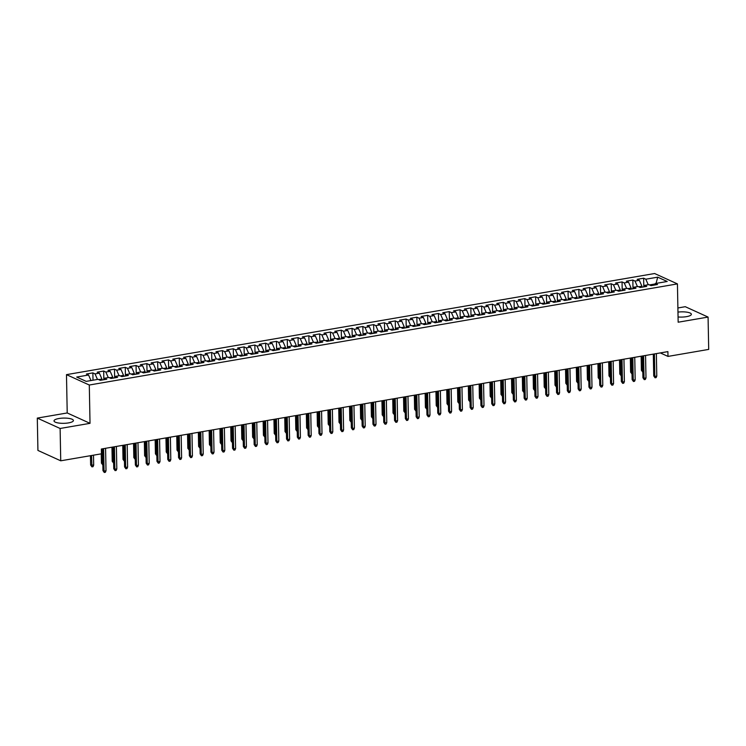 <?xml version="1.0" encoding="UTF-8"?>
<svg xmlns="http://www.w3.org/2000/svg" width="746" height="746" viewBox="0 0 746 746"><rect width="100%" height="100%" fill="white"/><g stroke="black" fill="none" stroke-linecap="round" stroke-linejoin="round"><path stroke-width="1.12" d="M68.529 422.898A9.698 2.62 -1.1 0 0 73.416 420.52A9.698 2.62 -1.1 0 0 58.906 418.515A9.698 2.62 -1.1 0 0 54.02 420.893A9.698 2.62 -1.1 0 0 68.529 422.898M678.067 316.966A9.698 2.62 -1.1 0 0 686.469 316.658A9.698 2.62 -1.1 0 0 691.365 314.28A9.698 2.62 -1.1 0 0 677.974 312.108M37.3 418.096L60.118 428.474L90.024 423.336L67.215 412.958L37.3 418.096L37.925 450.425L60.734 460.804L101.447 453.81L101.353 449.017L667.894 351.618L667.987 356.411L708.7 349.408L708.075 317.078L685.266 306.699L677.89 307.967M67.215 412.958L66.478 374.641L654.615 273.521L677.433 283.9L89.296 385.02L66.478 374.641M656.06 283.405L657.711 277.167L645.831 279.209L643.639 278.211L637.159 279.33L639.35 280.319L635.033 281.065L632.841 280.067L626.36 281.186L628.552 282.175L624.234 282.921L622.043 281.923L615.562 283.042L617.753 284.04L613.436 284.776L611.244 283.778L604.764 284.897L606.955 285.895L602.637 286.632L600.446 285.634L593.965 286.753L596.157 287.751L591.83 288.488L589.648 287.499L583.167 288.609L585.358 289.607L581.031 290.343L578.849 289.355L572.368 290.464L574.551 291.462L570.233 292.208L568.051 291.21L561.57 292.32L563.752 293.318L559.435 294.064L557.243 293.066L550.772 294.176L552.954 295.174L548.636 295.92L546.445 294.922L539.964 296.031L542.155 297.029L537.838 297.775L535.647 296.777L529.166 297.896L531.357 298.885L527.04 299.631L524.848 298.633L518.367 299.752L520.559 300.741L516.241 301.487L514.05 300.489L507.569 301.608L509.76 302.606L505.443 303.342L503.252 302.344L496.771 303.463L498.962 304.461L494.635 305.198L492.453 304.209L485.972 305.319L488.164 306.317L483.837 307.054L481.655 306.065L475.174 307.175L477.356 308.173L473.039 308.919L470.847 307.921L464.376 309.03L466.558 310.028L462.24 310.774L460.049 309.776L453.568 310.886L455.759 311.884L451.442 312.63L449.251 311.632L442.77 312.742L444.961 313.74L440.644 314.486L438.452 313.488L431.971 314.607L434.163 315.595L429.845 316.341L427.654 315.344L421.173 316.463L423.364 317.451L419.047 318.197L416.855 317.199L410.375 318.318L412.566 319.316L408.249 320.053L406.057 319.055L399.576 320.174L401.768 321.172L397.441 321.908L395.259 320.911L388.778 322.03L390.969 323.027L386.642 323.764L384.46 322.776L377.98 323.885L380.162 324.883L375.844 325.62L373.653 324.631L367.181 325.741L369.363 326.739L365.046 327.485L362.854 326.487L356.374 327.597L358.565 328.594L354.247 329.34L352.056 328.343L345.575 329.452L347.767 330.45L343.449 331.196L341.258 330.198L334.777 331.308L336.968 332.306L332.651 333.052L330.459 332.054L323.978 333.173L326.17 334.161L321.852 334.907L319.661 333.91L313.18 335.029L315.371 336.017L311.045 336.763L308.863 335.765L302.382 336.884L304.573 337.882L300.246 338.619L298.064 337.621L291.583 338.74L293.765 339.738L289.448 340.474L287.266 339.486L280.785 340.596L282.967 341.593L278.65 342.33L276.458 341.342L269.987 342.451L272.169 343.449L267.851 344.195L265.66 343.197L259.179 344.307L261.37 345.305L257.053 346.051L254.862 345.053L248.381 346.163L250.572 347.16L246.255 347.906L244.063 346.909L237.582 348.018L239.774 349.016L235.456 349.762L233.265 348.764L226.784 349.883L228.975 350.872L224.658 351.618L222.467 350.62L215.986 351.739L218.177 352.727L213.85 353.473L211.668 352.476L205.187 353.595L207.379 354.592L203.052 355.329L200.87 354.331L194.389 355.45L196.571 356.448L192.254 357.185L190.062 356.196L183.591 357.306L185.773 358.304L181.455 359.04L179.264 358.052L172.783 359.162L174.974 360.159L170.657 360.905L168.465 359.908L161.985 361.017L164.176 362.015L159.858 362.761L157.667 361.763L151.186 362.873L153.378 363.871L149.06 364.617L146.869 363.619L140.388 364.729L142.579 365.726L138.262 366.473L136.07 365.475L129.59 366.584L131.781 367.582L127.463 368.328L125.272 367.33L118.791 368.449L120.983 369.438L116.656 370.184L114.474 369.186L107.993 370.305L110.184 371.303L105.857 372.04L103.675 371.042L97.194 372.161L99.377 373.159L95.059 373.895L92.868 372.897L86.396 374.016L88.578 375.014L90.975 380.553M657.711 277.167L667.204 281.484L655.324 283.527L654.326 285.075M88.578 375.014L76.698 377.056L86.2 381.374L98.08 379.332L100.262 380.329L106.743 379.21L104.552 378.222L108.879 377.476L111.061 378.474L117.542 377.355L115.36 376.357L119.677 375.62L121.868 376.618L128.34 375.499L126.158 374.501L130.475 373.765L132.667 374.762L139.148 373.643L136.956 372.646L141.274 371.909L143.465 372.897L149.946 371.788L147.755 370.79L152.072 370.044L154.263 371.042L160.744 369.932L158.553 368.934L162.87 368.188L165.062 369.186L171.543 368.076L169.351 367.079L173.669 366.333L175.86 367.33L182.341 366.221L180.15 365.223L184.476 364.477L186.659 365.475L193.139 364.365L190.948 363.367L195.275 362.621L197.457 363.619L203.938 362.5L201.746 361.512L206.073 360.766L208.255 361.763L214.736 360.644L212.554 359.656L216.872 358.91L219.063 359.908L225.534 358.789L223.352 357.791L227.67 357.054L229.861 358.052L236.342 356.933L234.151 355.935L238.468 355.199L240.66 356.187L247.14 355.077L244.949 354.08L249.267 353.343L251.458 354.331L257.939 353.222L255.747 352.224L260.065 351.478L262.256 352.476L268.737 351.366L266.546 350.368L270.863 349.622L273.055 350.62L279.536 349.51L277.344 348.513L281.671 347.767L283.853 348.764L290.334 347.655L288.142 346.657L292.469 345.911L294.651 346.909L301.132 345.79L298.95 344.801L303.268 344.055L305.459 345.053L311.931 343.934L309.749 342.946L314.066 342.2L316.257 343.197L322.729 342.078L320.547 341.081L324.864 340.344L327.056 341.342L333.537 340.223L331.345 339.225L335.663 338.488L337.854 339.477L344.335 338.367L342.144 337.369L346.461 336.632L348.652 337.621L355.133 336.511L352.942 335.514L357.259 334.767L359.451 335.765L365.932 334.656L363.74 333.658L368.058 332.912L370.249 333.91L376.73 332.8L374.539 331.802L378.865 331.056L381.047 332.054L387.528 330.944L385.337 329.946L389.664 329.2L391.846 330.198L398.327 329.089L396.145 328.091L400.462 327.345L402.654 328.343L409.125 327.224L406.943 326.235L411.26 325.489L413.452 326.487L419.933 325.368L417.741 324.37L422.059 323.633L424.25 324.631L430.731 323.512L428.54 322.514L432.857 321.778L435.049 322.776L441.529 321.657L439.338 320.659L443.656 319.922L445.847 320.911L452.328 319.801L450.136 318.803L454.454 318.066L456.645 319.055L463.126 317.945L460.935 316.947L465.262 316.201L467.444 317.199L473.924 316.09L471.733 315.092L476.06 314.346L478.242 315.344L484.723 314.234L482.531 313.236L486.858 312.49L489.04 313.488L495.521 312.378L493.339 311.38L497.657 310.634L499.848 311.632L506.32 310.513L504.137 309.525L508.455 308.779L510.646 309.776L517.127 308.657L514.936 307.669L519.253 306.923L521.445 307.921L527.926 306.802L525.734 305.804L530.052 305.067L532.243 306.065L538.724 304.946L536.533 303.948L540.85 303.212L543.041 304.2L549.522 303.09L547.331 302.093L551.648 301.356L553.84 302.344L560.321 301.235L558.129 300.237L562.456 299.491L564.638 300.489L571.119 299.379L568.928 298.381L573.254 297.635L575.436 298.633L581.917 297.523L579.735 296.526L584.053 295.78L586.244 296.777L592.716 295.668L590.534 294.67L594.851 293.924L597.042 294.922L603.514 293.803L601.332 292.814L605.649 292.068L607.841 293.066L614.322 291.947L612.13 290.959L616.448 290.213L618.639 291.21L625.12 290.091L622.929 289.094L627.246 288.357L629.438 289.355L635.918 288.236L633.727 287.238L638.044 286.501L640.236 287.499L646.717 286.38L644.525 285.382L648.843 284.646L651.034 285.634L657.515 284.524L655.324 283.527M101.96 380.04L101.941 379.071L98.714 379.621M95.059 373.895L97.456 379.434M99.377 373.159L101.941 379.071M112.758 378.185L112.739 377.206L109.513 377.765M105.857 372.04L108.254 377.579M110.184 371.303L112.739 377.206M104.552 378.222L103.554 379.761M123.556 376.32L123.538 375.35L120.311 375.909M116.656 370.184L119.062 375.723M120.983 369.438L123.538 375.35M115.36 376.357L114.352 377.905M134.355 374.464L134.336 373.494L131.109 374.054M127.463 368.328L129.86 373.867M131.781 367.582L134.336 373.494M126.158 374.501L125.151 376.049M145.153 372.608L145.134 371.639L141.908 372.198M138.262 366.473L140.658 372.012M142.579 365.726L145.134 371.639M136.956 372.646L135.959 374.194M155.951 370.753L155.933 369.783L152.706 370.342M149.06 364.617L151.457 370.156M153.378 363.871L155.933 369.783M147.755 370.79L146.757 372.338M166.75 368.897L166.731 367.927L163.514 368.477M159.858 362.761L162.255 368.3M164.176 362.015L166.731 367.927M158.553 368.934L157.555 370.482M177.557 367.041L177.539 366.072L174.312 366.622M170.657 360.905L173.053 366.445M174.974 360.159L177.539 366.072M169.351 367.079L168.354 368.627M188.356 365.186L188.337 364.216L185.111 364.766M181.455 359.04L183.852 364.589M185.773 358.304L188.337 364.216M180.15 365.223L179.152 366.762M199.154 363.33L199.135 362.36L195.909 362.91M192.254 357.185L194.65 362.724M196.571 356.448L199.135 362.36M190.948 363.367L189.95 364.906M209.952 361.474L209.934 360.505L206.707 361.055M203.052 355.329L205.448 360.868M207.379 354.592L209.934 360.505M201.746 361.512L200.749 363.05M220.751 359.609L220.732 358.639L217.506 359.199M213.85 353.473L216.256 359.012M218.177 352.727L220.732 358.639M212.554 359.656L211.547 361.195M231.549 357.754L231.53 356.784L228.304 357.343M224.658 351.618L227.054 357.157M228.975 350.872L231.53 356.784M223.352 357.791L222.355 359.339M242.347 355.898L242.329 354.928L239.102 355.488M235.456 349.762L237.853 355.301M239.774 349.016L242.329 354.928M234.151 355.935L233.153 357.483M253.146 354.042L253.127 353.072L249.901 353.632M246.255 347.906L248.651 353.445M250.572 347.16L253.127 353.072M244.949 354.08L243.951 355.628M263.944 352.187L263.925 351.217L260.708 351.767M257.053 346.051L259.449 351.59M261.37 345.305L263.925 351.217M255.747 352.224L254.75 353.772M274.752 350.331L274.733 349.361L271.507 349.911M267.851 344.195L270.248 349.734M272.169 343.449L274.733 349.361M266.546 350.368L265.548 351.916M285.55 348.475L285.531 347.505L282.305 348.056M278.65 342.33L281.046 347.878M282.967 341.593L285.531 347.505M277.344 348.513L276.346 350.051M296.349 346.62L296.33 345.65L293.103 346.2M289.448 340.474L291.845 346.023M293.765 339.738L296.33 345.65M288.142 346.657L287.145 348.195M307.147 344.764L307.128 343.794L303.902 344.344M300.246 338.619L302.643 344.158M304.573 337.882L307.128 343.794M298.95 344.801L297.943 346.34M317.945 342.908L317.927 341.929L314.7 342.489M311.045 336.763L313.451 342.302M315.371 336.017L317.927 341.929M309.749 342.946L308.741 344.484M328.744 341.043L328.725 340.073L325.498 340.633M321.852 334.907L324.249 340.446M326.17 334.161L328.725 340.073M320.547 341.081L319.549 342.628M339.542 339.188L339.523 338.218L336.297 338.777M332.651 333.052L335.047 338.591M336.968 332.306L339.523 338.218M331.345 339.225L330.347 340.773M350.34 337.332L350.322 336.362L347.095 336.922M343.449 331.196L345.846 336.735M347.767 330.45L350.322 336.362M342.144 337.369L341.146 338.917M361.148 335.476L361.129 334.506L357.903 335.066M354.247 329.34L356.644 334.879M358.565 328.594L361.129 334.506M352.942 335.514L351.944 337.061M371.946 333.621L371.928 332.651L368.701 333.201M365.046 327.485L367.442 333.024M369.363 326.739L371.928 332.651M363.74 333.658L362.743 335.206M382.745 331.765L382.726 330.795L379.5 331.345M375.844 325.62L378.241 331.168M380.162 324.883L382.726 330.795M374.539 331.802L373.541 333.35M393.543 329.909L393.524 328.939L390.298 329.49M386.642 323.764L389.039 329.312M390.969 323.027L393.524 328.939M385.337 329.946L384.339 331.485M404.341 328.053L404.323 327.084L401.096 327.634M397.441 321.908L399.847 327.447M401.768 321.172L404.323 327.084M396.145 328.091L395.138 329.629M415.14 326.198L415.121 325.228L411.895 325.778M408.249 320.053L410.645 325.592M412.566 319.316L415.121 325.228M406.943 326.235L405.936 327.774M425.938 324.333L425.919 323.363L422.693 323.923M419.047 318.197L421.443 323.736M423.364 317.451L425.919 323.363M417.741 324.37L416.744 325.918M436.736 322.477L436.718 321.507L433.491 322.067M429.845 316.341L432.242 321.88M434.163 315.595L436.718 321.507M428.54 322.514L427.542 324.062M447.535 320.621L447.516 319.652L444.29 320.211M440.644 314.486L443.04 320.025M444.961 313.74L447.516 319.652M439.338 320.659L438.34 322.207M458.342 318.766L458.324 317.796L455.097 318.355M451.442 312.63L453.838 318.169M455.759 311.884L458.324 317.796M450.136 318.803L449.139 320.351M469.141 316.91L469.122 315.94L465.896 316.49M462.24 310.774L464.637 316.313M466.558 310.028L469.122 315.94M460.935 316.947L459.937 318.495M479.939 315.054L479.92 314.085L476.694 314.635M473.039 308.919L475.435 314.458M477.356 308.173L479.92 314.085M471.733 315.092L470.735 316.64M490.737 313.199L490.719 312.229L487.492 312.779M483.837 307.054L486.233 312.602M488.164 306.317L490.719 312.229M482.531 313.236L481.534 314.775M501.536 311.343L501.517 310.373L498.291 310.923M494.635 305.198L497.041 310.737M498.962 304.461L501.517 310.373M493.339 311.38L492.332 312.919M512.334 309.487L512.315 308.518L509.089 309.068M505.443 303.342L507.84 308.881M509.76 302.606L512.315 308.518M504.137 309.525L503.14 311.063M523.133 307.622L523.114 306.653L519.887 307.212M516.241 301.487L518.638 307.026M520.559 300.741L523.114 306.653M514.936 307.669L513.938 309.208M533.931 305.767L533.912 304.797L530.686 305.356M527.04 299.631L529.436 305.17M531.357 298.885L533.912 304.797M525.734 305.804L524.736 307.352M544.729 303.911L544.711 302.941L541.493 303.501M537.838 297.775L540.235 303.314M542.155 297.029L544.711 302.941M536.533 303.948L535.535 305.496M555.537 302.055L555.518 301.086L552.292 301.645M548.636 295.92L551.033 301.459M552.954 295.174L555.518 301.086M547.331 302.093L546.333 303.641M566.335 300.2L566.317 299.23L563.09 299.789M559.435 294.064L561.831 299.603M563.752 293.318L566.317 299.23M558.129 300.237L557.131 301.785M577.134 298.344L577.115 297.374L573.888 297.924M570.233 292.208L572.63 297.747M574.551 291.462L577.115 297.374M568.928 298.381L567.93 299.929M587.932 296.488L587.913 295.519L584.687 296.069M581.031 290.343L583.428 295.892M585.358 289.607L587.913 295.519M579.735 296.526L578.728 298.064M598.73 294.633L598.712 293.663L595.485 294.213M591.83 288.488L594.236 294.036M596.157 287.751L598.712 293.663M590.534 294.67L589.527 296.209M609.529 292.777L609.51 291.807L606.284 292.357M602.637 286.632L605.034 292.171M606.955 285.895L609.51 291.807M601.332 292.814L600.334 294.353M620.327 290.921L620.308 289.942L617.082 290.502M613.436 284.776L615.832 290.315M617.753 284.04L620.308 289.942M612.13 290.959L611.133 292.497M631.125 289.056L631.107 288.087L627.88 288.646M624.234 282.921L626.631 288.46M628.552 282.175L631.107 288.087M622.929 289.094L621.931 290.642M641.933 287.201L641.914 286.231L638.688 286.79M635.033 281.065L637.429 286.604M639.35 280.319L641.914 286.231M633.727 287.238L632.729 288.786M655.035 283.974L649.486 284.935M645.831 279.209L648.227 284.748M644.525 285.382L643.528 286.93M60.118 428.474L60.734 460.804M677.433 283.9L678.161 322.216L708.075 317.078M90.024 423.336L89.296 385.02M660.322 352.923L667.987 356.411M643.639 278.211L643.798 286.501M632.841 280.067L633 288.366M622.043 281.923L622.201 290.222M611.244 283.778L611.403 292.078M600.446 285.634L600.605 293.933M589.648 287.499L589.806 295.789M578.849 289.355L579.008 297.645M568.051 291.21L568.21 299.5M557.243 293.066L557.402 301.356M546.445 294.922L546.604 303.212M535.647 296.777L535.805 305.077M524.848 298.633L525.007 306.932M514.05 300.489L514.208 308.788M503.252 302.344L503.41 310.644M492.453 304.209L492.612 312.499M481.655 306.065L481.813 314.355M470.847 307.921L471.015 316.211M460.049 309.776L460.207 318.066M449.251 311.632L449.409 319.922M438.452 313.488L438.611 321.778M427.654 315.344L427.812 323.643M416.855 317.199L417.014 325.498M406.057 319.055L406.216 327.354M395.259 320.911L395.417 329.21M384.46 322.776L384.619 331.065M373.653 324.631L373.821 332.921M362.854 326.487L363.013 334.777M352.056 328.343L352.215 336.632M341.258 330.198L341.416 338.488M330.459 332.054L330.618 340.353M319.661 333.91L319.82 342.209M308.863 335.765L309.021 344.065M298.064 337.621L298.223 345.92M287.266 339.486L287.424 347.776M276.458 341.342L276.617 349.632M265.66 343.197L265.818 351.487M254.862 345.053L255.02 353.343M244.063 346.909L244.222 355.199M233.265 348.764L233.423 357.054M222.467 350.62L222.625 358.919M211.668 352.476L211.827 360.775M200.87 354.331L201.028 362.631M190.062 356.196L190.23 364.486M179.264 358.052L179.422 366.342M168.465 359.908L168.624 368.198M157.667 361.763L157.826 370.053M146.869 363.619L147.027 371.909M136.07 365.475L136.229 373.765M125.272 367.33L125.431 375.63M114.474 369.186L114.632 377.485M103.675 371.042L103.834 379.341M92.868 372.897L93.008 380.199M653.31 354.126L653.729 375.909L654.839 376.413L654.41 353.94M656.788 376.087L656.135 377.597L655.053 377.784L654.839 376.413L656.788 376.087L656.349 353.604M655.053 377.784L653.729 375.909M642.819 372.161L641.401 370.305L642.511 370.809L642.222 356.029M642.726 372.179L642.8 370.753M641.401 370.305L641.131 356.215M642.511 355.982L642.931 377.765L644.04 378.278L643.612 355.795M645.989 377.942L645.337 379.462L644.255 379.639L644.04 378.278L645.989 377.942L645.551 355.46M644.255 379.639L642.931 377.765M631.713 357.838L632.132 379.63L633.242 380.134L632.813 357.651M635.182 379.798L634.538 381.318L633.457 381.504L633.242 380.134L635.182 379.798L634.753 357.315M633.457 381.504L632.132 379.63M632.021 374.016L630.603 372.161L631.713 372.664L631.424 357.884M631.927 374.035L631.993 372.618M630.603 372.161L630.333 358.08M621.222 375.872L619.795 374.016L620.914 374.52L620.625 359.74M621.129 375.891L621.194 374.473M619.795 374.016L619.525 359.936M620.914 359.693L621.334 381.486L622.444 381.989L622.015 359.507M624.383 381.654L623.74 383.174L622.658 383.36L622.444 381.989L624.383 381.654L623.954 359.171M622.658 383.36L621.334 381.486M610.116 361.549L610.536 383.341L611.645 383.845L611.207 361.362M613.585 383.509L612.942 385.029L611.86 385.216L611.645 383.845L613.585 383.509L613.156 361.027M611.86 385.216L610.536 383.341M610.424 377.728L608.997 375.872L610.107 376.376L609.827 361.605M610.321 377.746L610.396 376.329M608.997 375.872L608.727 361.791M599.625 379.583L598.199 377.728L599.308 378.231L599.029 363.461M599.523 379.602L599.597 378.185M598.199 377.728L597.928 363.647M599.318 363.405L599.737 385.197L600.847 385.701L600.409 363.218M602.787 385.365L602.134 386.885L601.062 387.071L600.847 385.701L602.787 385.365L602.358 362.882M601.062 387.071L599.737 385.197M588.827 381.439L587.4 379.583L588.51 380.087L588.23 365.316M588.725 381.458L588.799 380.04M587.4 379.583L587.13 365.503M588.519 365.26L588.93 387.053L590.039 387.556L589.61 365.074M591.988 387.221L591.336 388.741L590.263 388.927L590.039 387.556L591.988 387.221L591.559 364.738M590.263 388.927L588.93 387.053M578.029 383.295L576.602 381.439L577.712 381.943L577.432 367.172M577.926 383.313L578.001 381.896M576.602 381.439L576.332 367.358M577.712 367.125L578.131 388.908L579.241 389.412L578.812 366.929M581.19 389.076L580.537 390.596L579.456 390.783L579.241 389.412L581.19 389.076L580.761 366.603M579.456 390.783L578.131 388.908M567.23 385.16L565.804 383.295L566.913 383.798L566.634 369.028M567.128 385.169L567.202 383.752M565.804 383.295L565.533 369.214M566.913 368.981L567.333 390.764L568.443 391.268L568.014 368.785M570.392 390.932L569.739 392.452L568.657 392.638L568.443 391.268L570.392 390.932L569.953 368.459M568.657 392.638L567.333 390.764M556.432 387.015L555.005 385.15L556.115 385.663L555.826 370.883M556.33 387.034L556.404 385.607M555.005 385.15L554.735 371.07M556.115 370.837L556.535 392.62L557.644 393.123L557.215 370.65M559.593 392.797L558.94 394.308L557.859 394.494L557.644 393.123L559.593 392.797L559.155 370.314M557.859 394.494L556.535 392.62M545.624 388.871L544.207 387.015L545.317 387.519L545.028 372.739M545.531 388.89L545.606 387.463M544.207 387.015L543.937 372.925M545.317 372.692L545.736 394.475L546.846 394.988L546.417 372.506M548.786 394.653L548.142 396.173L547.06 396.35L546.846 394.988L548.786 394.653L548.357 372.17M547.06 396.35L545.736 394.475M534.826 390.727L533.409 388.871L534.518 389.375L534.229 374.595M534.733 390.745L534.798 389.328M533.409 388.871L533.138 374.79M534.518 374.548L534.938 396.331L536.048 396.844L535.619 374.361M537.987 396.508L537.344 398.028L536.262 398.215L536.048 396.844L537.987 396.508L537.558 374.026M536.262 398.215L534.938 396.331M524.028 392.582L522.601 390.727L523.711 391.23L523.431 376.45M523.934 392.601L524 391.184M522.601 390.727L522.331 376.646M523.72 376.404L524.14 398.196L525.249 398.7L524.82 376.217M527.189 398.364L526.545 399.884L525.464 400.07L525.249 398.7L527.189 398.364L526.76 375.881M525.464 400.07L524.14 398.196M513.229 394.438L511.803 392.582L512.912 393.086L512.633 378.315M513.127 394.457L513.201 393.039M511.803 392.582L511.532 378.502M512.922 378.259L513.341 400.052L514.451 400.555L514.013 378.073M516.391 400.22L515.747 401.74L514.665 401.926L514.451 400.555L516.391 400.22L515.962 377.737M514.665 401.926L513.341 400.052M502.431 396.294L501.004 394.438L502.114 394.942L501.834 380.171M502.328 396.312L502.403 394.895M501.004 394.438L500.734 380.357M502.123 380.115L502.543 401.907L503.653 402.411L503.214 379.928M505.592 402.075L504.939 403.595L503.867 403.782L503.653 402.411L505.592 402.075L505.163 379.593M503.867 403.782L502.543 401.907M491.633 398.15L490.206 396.294L491.316 396.797L491.036 382.027M491.53 398.168L491.605 396.751M490.206 396.294L489.935 382.213M491.325 381.971L491.735 403.763L492.845 404.267L492.416 381.784M494.794 403.931L494.141 405.451L493.069 405.637L492.845 404.267L494.794 403.931L494.365 381.448M493.069 405.637L491.735 403.763M480.834 400.005L479.408 398.15L480.517 398.653L480.238 383.882M480.732 400.024L480.806 398.606M479.408 398.15L479.137 384.069M480.517 383.836L480.937 405.619L482.047 406.122L481.618 383.64M483.995 405.787L483.343 407.307L482.261 407.493L482.047 406.122L483.995 405.787L483.567 383.304M482.261 407.493L480.937 405.619M470.036 401.87L468.609 400.005L469.719 400.509L469.43 385.738M469.933 401.88L470.008 400.462M468.609 400.005L468.339 385.924M469.719 385.691L470.139 407.475L471.248 407.978L470.819 385.495M473.197 407.642L472.544 409.162L471.463 409.349L471.248 407.978L473.197 407.642L472.759 385.169M471.463 409.349L470.139 407.475M459.238 403.726L457.811 401.861L458.921 402.374L458.631 387.594M459.135 403.735L459.21 402.318M457.811 401.861L457.54 387.78M458.921 387.547L459.34 409.33L460.45 409.834L460.021 387.361M462.399 409.507L461.746 411.018L460.664 411.205L460.45 409.834L462.399 409.507L461.96 387.025M460.664 411.205L459.34 409.33M448.43 405.582L447.013 403.726L448.122 404.229L447.833 389.449M448.337 405.6L448.411 404.173M447.013 403.726L446.742 389.636M448.122 389.403L448.542 411.186L449.651 411.689L449.223 389.216M451.591 411.363L450.948 412.874L449.866 413.06L449.651 411.689L451.591 411.363L451.162 388.88M449.866 413.06L448.542 411.186M437.632 407.437L436.214 405.582L437.324 406.085L437.035 391.305M437.538 407.456L437.604 406.029M436.214 405.582L435.944 391.491M437.324 391.258L437.743 413.042L438.853 413.554L438.424 391.072M440.793 413.219L440.149 414.739L439.068 414.925L438.853 413.554L440.793 413.219L440.364 390.736M439.068 414.925L437.743 413.042M426.833 409.293L425.406 407.437L426.516 407.941L426.236 393.161M426.74 409.312L426.805 407.894M425.406 407.437L425.136 393.356M426.525 393.114L426.945 414.907L428.055 415.41L427.617 392.928M429.994 415.074L429.351 416.594L428.269 416.781L428.055 415.41L429.994 415.074L429.565 392.592M428.269 416.781L426.945 414.907M416.035 411.149L414.608 409.293L415.718 409.796L415.438 395.016M415.932 411.167L416.007 409.75M414.608 409.293L414.338 395.212M415.727 394.97L416.147 416.762L417.256 417.266L416.818 394.783M419.196 416.93L418.553 418.45L417.471 418.637L417.256 417.266L419.196 416.93L418.767 394.447M417.471 418.637L416.147 416.762M405.237 413.004L403.81 411.149L404.919 411.652L404.64 396.881M405.134 413.023L405.209 411.605M403.81 411.149L403.539 397.068M404.929 396.825L405.348 418.618L406.458 419.121L406.02 396.639M408.398 418.786L407.745 420.306L406.673 420.492L406.458 419.121L408.398 418.786L407.969 396.303M406.673 420.492L405.348 418.618M394.13 398.681L394.541 420.474L395.65 420.977L395.221 398.495M397.599 420.641L396.947 422.161L395.865 422.348L395.65 420.977L397.599 420.641L397.17 398.159M395.865 422.348L394.541 420.474M383.323 400.537L383.742 422.329L384.852 422.833L384.423 400.35M386.801 422.497L386.148 424.017L385.067 424.204L384.852 422.833L386.801 422.497L386.363 400.015M385.067 424.204L383.742 422.329M372.524 402.402L372.944 424.185L374.054 424.688L373.625 402.206M376.003 424.353L375.35 425.873L374.268 426.059L374.054 424.688L376.003 424.353L375.564 401.88M374.268 426.059L372.944 424.185M361.726 404.257L362.146 426.041L363.255 426.544L362.826 404.062M365.204 426.208L364.552 427.728L363.47 427.915L363.255 426.544L365.204 426.208L364.766 403.735M363.47 427.915L362.146 426.041M350.928 406.113L351.347 427.896L352.457 428.4L352.028 405.927M354.397 428.073L353.753 429.584L352.671 429.771L352.457 428.4L354.397 428.073L353.968 405.591M352.671 429.771L351.347 427.896M340.129 407.969L340.549 429.752L341.659 430.265L341.23 407.782M343.598 429.929L342.955 431.449L341.873 431.626L341.659 430.265L343.598 429.929L343.169 407.447M341.873 431.626L340.549 429.752M329.331 409.824L329.751 431.608L330.86 432.12L330.422 409.638M332.8 431.785L332.156 433.305L331.075 433.491L330.86 432.12L332.8 431.785L332.371 409.302M331.075 433.491L329.751 431.608M318.533 411.68L318.952 433.473L320.062 433.976L319.624 411.494M322.002 433.64L321.358 435.16L320.276 435.347L320.062 433.976L322.002 433.64L321.573 411.158M320.276 435.347L318.952 433.473M307.734 413.536L308.145 435.328L309.254 435.832L308.825 413.349M311.203 435.496L310.55 437.016L309.478 437.203L309.254 435.832L311.203 435.496L310.774 413.014M309.478 437.203L308.145 435.328M296.927 415.391L297.346 437.184L298.456 437.688L298.027 415.205M300.405 437.352L299.752 438.872L298.67 439.058L298.456 437.688L300.405 437.352L299.976 414.869M298.67 439.058L297.346 437.184M286.128 417.247L286.548 439.04L287.658 439.543L287.229 417.061M289.607 439.207L288.954 440.727L287.872 440.914L287.658 439.543L289.607 439.207L289.168 416.725M287.872 440.914L286.548 439.04M275.33 419.112L275.75 440.895L276.859 441.399L276.43 418.916M278.808 441.063L278.155 442.583L277.074 442.77L276.859 441.399L278.808 441.063L278.37 418.581M277.074 442.77L275.75 440.895M264.532 420.968L264.951 442.751L266.061 443.255L265.632 420.772M268 442.919L267.357 444.439L266.275 444.625L266.061 443.255L268 442.919L267.572 420.446M266.275 444.625L264.951 442.751M253.733 422.823L254.153 444.607L255.263 445.11L254.834 422.637M257.202 444.784L256.559 446.295L255.477 446.481L255.263 445.11L257.202 444.784L256.773 422.301M255.477 446.481L254.153 444.607M242.935 424.679L243.355 446.462L244.464 446.966L244.035 424.493M246.404 446.64L245.76 448.16L244.679 448.337L244.464 446.966L246.404 446.64L245.975 424.157M244.679 448.337L243.355 446.462M232.137 426.535L232.556 448.318L233.666 448.831L233.228 426.348M235.605 448.495L234.962 450.015L233.88 450.202L233.666 448.831L235.605 448.495L235.176 426.013M233.88 450.202L232.556 448.318M221.338 428.39L221.758 450.183L222.868 450.687L222.429 428.204M224.807 450.351L224.154 451.871L223.082 452.057L222.868 450.687L224.807 450.351L224.378 427.868M223.082 452.057L221.758 450.183M210.54 430.246L210.95 452.039L212.06 452.542L211.631 430.06M214.009 452.207L213.356 453.727L212.284 453.913L212.06 452.542L214.009 452.207L213.58 429.724M212.284 453.913L210.95 452.039M199.732 432.102L200.152 453.894L201.261 454.398L200.833 431.915M203.21 454.062L202.558 455.582L201.476 455.769L201.261 454.398L203.21 454.062L202.781 431.58M201.476 455.769L200.152 453.894M188.934 433.958L189.353 455.75L190.463 456.254L190.034 433.771M192.412 455.918L191.759 457.438L190.678 457.624L190.463 456.254L192.412 455.918L191.974 433.435M190.678 457.624L189.353 455.75M178.135 435.813L178.555 457.606L179.665 458.109L179.236 435.627M181.614 457.774L180.961 459.294L179.879 459.48L179.665 458.109L181.614 457.774L181.175 435.291M179.879 459.48L178.555 457.606M167.337 437.678L167.757 459.461L168.866 459.965L168.437 437.482M170.806 459.629L170.163 461.149L169.081 461.336L168.866 459.965L170.806 459.629L170.377 437.156M169.081 461.336L167.757 459.461M156.539 439.534L156.958 461.317L158.068 461.821L157.639 439.338M160.008 461.485L159.364 463.005L158.283 463.191L158.068 461.821L160.008 461.485L159.579 439.012M158.283 463.191L156.958 461.317M145.74 441.39L146.16 463.173L147.27 463.676L146.831 441.203M149.209 463.35L148.566 464.861L147.484 465.047L147.27 463.676L149.209 463.35L148.78 440.867M147.484 465.047L146.16 463.173M134.942 443.245L135.362 465.028L136.471 465.541L136.033 443.059M138.411 465.206L137.768 466.726L136.686 466.903L136.471 465.541L138.411 465.206L137.982 442.723M136.686 466.903L135.362 465.028M394.438 414.86L393.011 413.004L394.121 413.508L393.841 398.737M394.336 414.879L394.41 413.461M393.011 413.004L392.741 398.923M383.64 416.716L382.213 414.86L383.323 415.363L383.043 400.593M383.537 416.734L383.612 415.317M382.213 414.86L381.943 400.779M372.841 418.581L371.415 416.716L372.524 417.219L372.235 402.448M372.739 418.59L372.814 417.173M371.415 416.716L371.144 402.635M362.043 420.436L360.616 418.571L361.726 419.084L361.437 404.304M361.941 420.446L362.015 419.028M360.616 418.571L360.346 404.491M351.235 422.292L349.818 420.427L350.928 420.94L350.639 406.16M351.142 422.311L351.207 420.884M349.818 420.427L349.548 406.346M340.437 424.148L339.01 422.292L340.129 422.796L339.84 408.015M340.344 424.166L340.409 422.74M339.01 422.292L338.74 408.202M329.639 426.003L328.212 424.148L329.322 424.651L329.042 409.871M329.536 426.022L329.611 424.605M328.212 424.148L327.942 410.067M318.84 427.859L317.414 426.003L318.523 426.507L318.244 411.727M318.738 427.878L318.812 426.46M317.414 426.003L317.143 411.923M308.042 429.715L306.615 427.859L307.725 428.363L307.445 413.592M307.939 429.733L308.014 428.316M306.615 427.859L306.345 413.778M297.244 431.57L295.817 429.715L296.927 430.218L296.647 415.447M297.141 431.589L297.216 430.172M295.817 429.715L295.547 415.634M286.445 433.426L285.019 431.57L286.128 432.074L285.849 417.303M286.343 433.445L286.417 432.027M285.019 431.57L284.748 417.49M275.647 435.282L274.22 433.426L275.33 433.93L275.041 419.159M275.544 435.3L275.619 433.883M274.22 433.426L273.95 419.345M264.839 437.147L263.422 435.282L264.532 435.785L264.243 421.014M264.746 437.156L264.821 435.739M263.422 435.282L263.151 421.201M254.041 439.002L252.624 437.137L253.733 437.65L253.444 422.87M253.948 439.021L254.013 437.594M252.624 437.137L252.353 423.057M243.243 440.858L241.816 439.002L242.926 439.506L242.646 424.726M243.149 440.877L243.215 439.45M241.816 439.002L241.545 424.912M232.444 442.714L231.018 440.858L232.127 441.362L231.847 426.581M232.342 442.732L232.416 441.306M231.018 440.858L230.747 426.768M221.646 444.569L220.219 442.714L221.329 443.217L221.049 428.437M221.543 444.588L221.618 443.171M220.219 442.714L219.949 428.633M210.848 446.425L209.421 444.569L210.531 445.073L210.251 430.293M210.745 446.444L210.82 445.026M209.421 444.569L209.15 430.489M200.049 448.281L198.623 446.425L199.732 446.929L199.452 432.158M199.947 448.299L200.021 446.882M198.623 446.425L198.352 432.344M189.251 450.136L187.824 448.281L188.934 448.784L188.645 434.013M189.148 450.155L189.223 448.738M187.824 448.281L187.554 434.2M178.453 451.992L177.026 450.136L178.135 450.64L177.846 435.869M178.35 452.011L178.425 450.593M177.026 450.136L176.755 436.056M167.645 453.857L166.227 451.992L167.337 452.496L167.048 437.725M167.552 453.866L167.626 452.449M166.227 451.992L165.957 437.911M156.846 455.713L155.429 453.848L156.539 454.361L156.25 439.58M156.753 455.722L156.819 454.305M155.429 453.848L155.159 439.767M146.048 457.568L144.621 455.703L145.731 456.216L145.451 441.436M145.955 457.587L146.02 456.16M144.621 455.703L144.351 441.623M135.25 459.424L133.823 457.568L134.933 458.072L134.653 443.292M135.147 459.443L135.222 458.016M133.823 457.568L133.553 443.478M124.451 461.28L123.025 459.424L124.134 459.928L123.855 445.148M124.349 461.298L124.423 459.881M123.025 459.424L122.754 445.343M124.144 445.101L124.563 466.884L125.673 467.397L125.235 444.914M127.613 467.061L126.96 468.581L125.888 468.768L125.673 467.397L127.613 467.061L127.184 444.579M125.888 468.768L124.563 466.884M113.653 463.135L112.226 461.28L113.336 461.783L113.056 447.003M113.551 463.154L113.625 461.737M112.226 461.28L111.956 447.199M113.345 446.957L113.756 468.749L114.865 469.253L114.436 446.77M116.814 468.917L116.162 470.437L115.089 470.623L114.865 469.253L116.814 468.917L116.385 446.434M115.089 470.623L113.756 468.749M102.855 464.991L101.428 463.135L102.538 463.639L102.258 448.868M102.752 465.01L102.827 463.592M101.428 463.135L101.251 453.838M102.538 448.812L102.957 470.605L104.067 471.108L103.638 448.626M106.016 470.773L105.363 472.293L104.281 472.479L104.067 471.108L106.016 470.773L105.578 448.29M104.281 472.479L102.957 470.605M93.679 465.159L93.036 466.679L91.954 466.865L90.63 464.991L93.679 465.159L93.492 455.172M91.954 466.865L91.544 455.508M90.63 464.991L90.453 455.694"/></g></svg>
